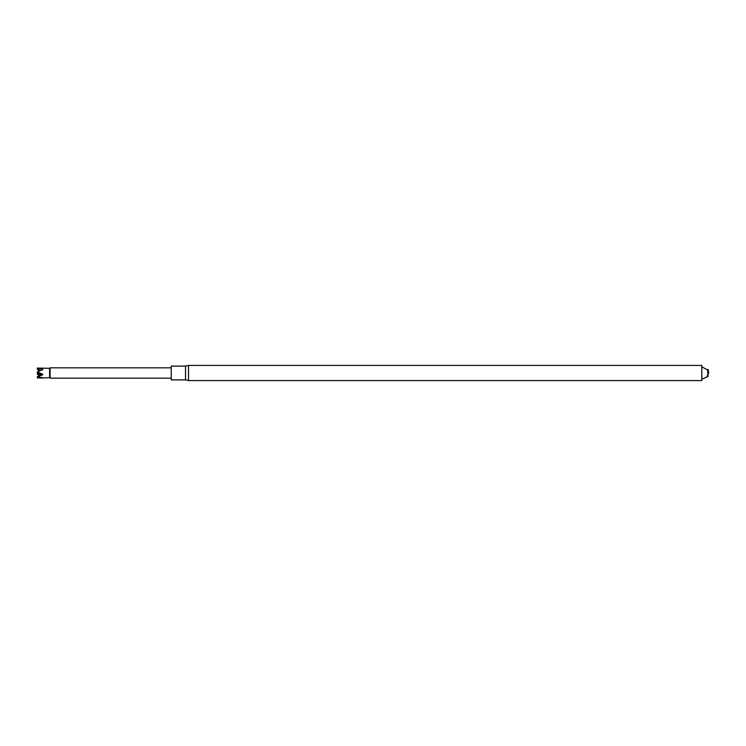 <?xml version="1.0" encoding="UTF-8"?>
<svg xmlns="http://www.w3.org/2000/svg" width="746" height="746" viewBox="0 0 746 746"><rect width="100%" height="100%" fill="white"/><g stroke="black" fill="none" stroke-linecap="round" stroke-linejoin="round"><path stroke-width="1.12" d="M37.804 376.963L37.3 377.933L42.858 377.784L37.3 376.842L42.708 374.8L42.858 374.305L37.3 371.881L42.858 369.522L37.3 368.067L49.609 368.319L49.609 377.681L40.676 378.035M37.971 373.466L37.3 374.119L38.951 374.968M37.804 369.037L37.3 369.214L38.503 370.249M37.3 376.814L39.603 374.8L37.3 373.084L37.971 372.534M38.951 371.032L37.3 368.086M38.755 378.063L39.557 377.317M39.361 374.259L38.503 375.751M37.99 369.363L37.3 369.195M37.3 372.981L38.326 372.851M38.755 376.161L40.76 374.305L37.3 371.956L39.603 373.951L37.3 373.065M40.042 370.678L37.3 368.142M42.708 374.8L39.603 374.8M42.858 374.305L39.454 374.305M49.609 368.319L50.103 367.834L50.103 378.166L171.244 378.166M50.103 367.834L171.244 367.834M42.858 369.522L42.289 370.016M185.53 366.109L171.244 366.109L171.244 379.891L185.53 379.891L188.514 380.581L188.514 365.419L185.53 366.109L185.53 379.891M188.514 365.419L701.809 365.419L701.809 380.581L188.514 380.581M701.809 366.799L707.646 370.025L708.01 376.693L708.01 369.307L708.7 372.31M49.609 377.681L50.103 378.166M701.809 379.201L706.788 377.075L708.663 373"/></g></svg>
